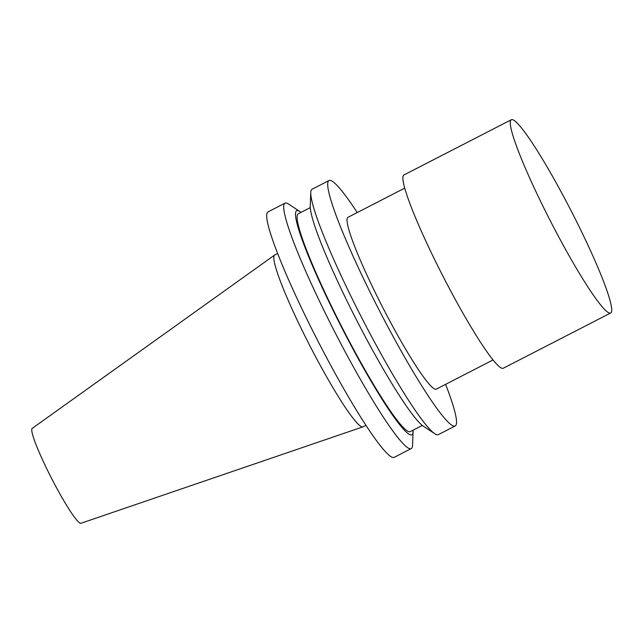 <?xml version="1.0" encoding="UTF-8"?>
<svg xmlns="http://www.w3.org/2000/svg" width="643" height="643" viewBox="0 0 643 643"><rect width="100%" height="100%" fill="white"/><g stroke="black" fill="none" stroke-linecap="round" stroke-linejoin="round"><path stroke-width="0.96" d="M365.971 425.304L363.086 426.791A96.595 10.264 -117.2 0 1 362.933 426.856L80.938 523.273A53.337 5.666 -117.2 0 1 51.585 478.408A53.337 5.666 -117.2 0 1 32.15 428.431L274.577 255.086A96.595 10.264 -117.2 0 1 274.714 255.006A96.595 10.264 -117.2 0 1 274.746 254.99M362.933 426.856A96.595 10.264 -117.2 0 1 309.773 345.596A96.595 10.264 -117.2 0 1 274.577 255.086M493.077 359.927L436.292 389.136A96.595 10.264 -117.2 0 1 382.979 307.933A96.595 10.264 -117.2 0 1 347.919 217.35A96.595 10.264 -117.2 0 1 347.951 217.334M445.599 384.345A137.988 14.66 -117.2 0 1 455.228 425.947A137.988 14.66 -117.2 0 1 379.065 309.95A137.988 14.66 -117.2 0 1 328.983 180.538A137.988 14.66 -117.2 0 1 329.031 180.514A137.988 14.66 -117.2 0 1 357.235 212.56M455.228 425.947L438.333 434.636A137.988 14.66 -117.2 0 1 434.829 433.76A137.988 14.66 -117.2 0 1 362.178 318.639A137.988 14.66 -117.2 0 1 310.77 192.587A137.988 14.66 -117.2 0 1 312.096 189.227A137.988 14.66 -117.2 0 1 312.144 189.203M434.829 433.76L423.48 426.285A125.948 13.382 -117.2 0 1 357.162 321.211A125.948 13.382 -117.2 0 1 310.248 206.162L310.77 192.587M422.314 425.425L410.298 431.614A122.475 13.013 -117.2 0 1 342.695 328.653A122.475 13.013 -117.2 0 1 298.248 213.789A122.475 13.013 -117.2 0 1 298.288 213.773M413.071 430.183A125.948 13.382 -117.2 0 1 413.087 431.63A125.948 13.382 -117.2 0 1 347.678 339.014A125.948 13.382 -117.2 0 1 296.704 210.687A125.948 13.382 -117.2 0 1 299.863 211.507A125.948 13.382 -117.2 0 1 301.028 212.367M413.087 431.63L412.565 445.205A137.988 14.66 -117.2 0 1 411.247 448.573A137.988 14.66 -117.2 0 1 335.083 332.576A137.988 14.66 -117.2 0 1 285.002 203.156A137.988 14.66 -117.2 0 1 285.05 203.132A137.988 14.66 -117.2 0 1 288.506 204.04L299.863 211.507M411.247 448.573L394.223 457.326A137.988 14.66 -117.2 0 1 318.06 341.329A137.988 14.66 -117.2 0 1 267.978 211.917A137.988 14.66 -117.2 0 1 268.027 211.893M610.697 312.98A108.651 11.542 -117.2 0 1 550.73 221.642A108.651 11.542 -117.2 0 1 511.298 119.743A108.651 11.542 -117.2 0 1 511.338 119.727A108.651 11.542 -117.2 0 1 571.354 211.25A108.651 11.542 -117.2 0 1 610.697 312.98L503.292 368.23A108.651 11.542 -117.2 0 1 443.324 276.892A108.651 11.542 -117.2 0 1 403.892 174.992A108.651 11.542 -117.2 0 1 403.925 174.976M404.704 188.134L347.919 217.35M328.983 180.538L312.096 189.227M310.272 207.609L298.248 213.789M285.002 203.156L267.978 211.917M277.607 253.519L274.714 255.006M511.298 119.743L403.892 174.992"/></g></svg>
